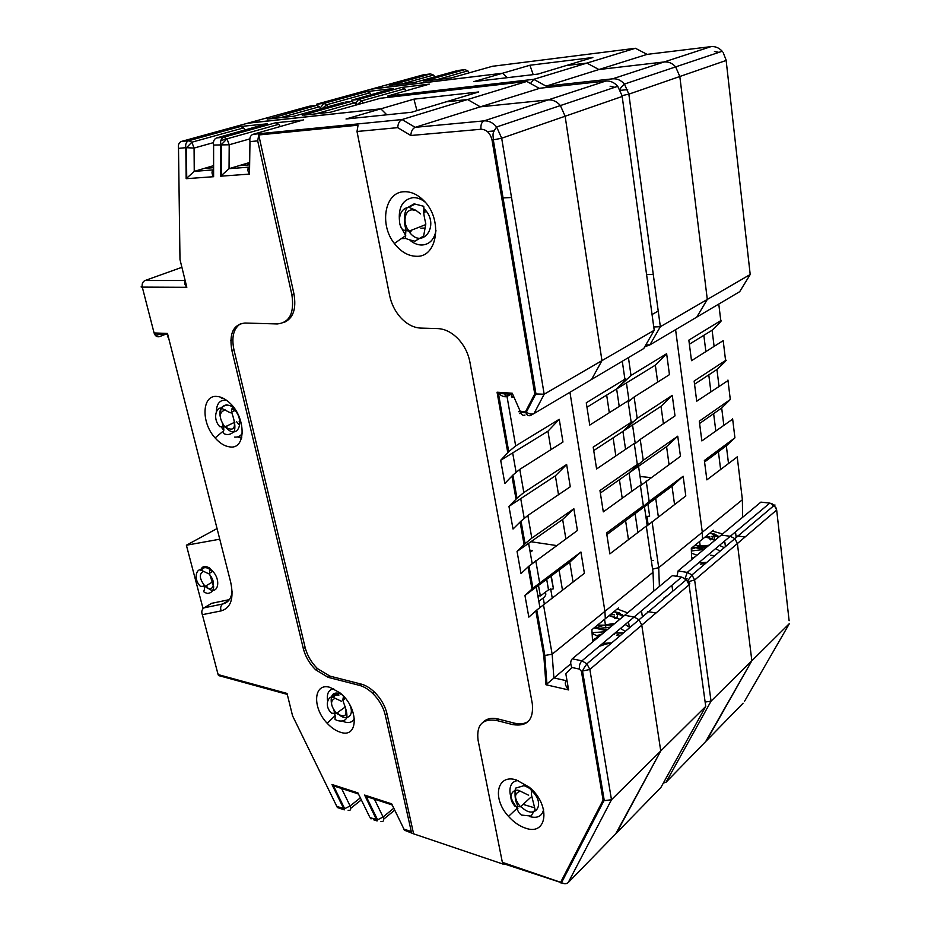 <?xml version="1.0" encoding="UTF-8"?>
<svg xmlns="http://www.w3.org/2000/svg" width="931" height="931" viewBox="0 0 931 931"><rect width="100%" height="100%" fill="white"/><g stroke="black" fill="none" stroke-linecap="round" stroke-linejoin="round"><path stroke-width="1.4" d="M659.404 586.437L658.706 567.677L702.3 532.276L675.592 329.655L702.3 532.276L702.463 539.165L691.314 548.289L691.617 559.671M647.196 525.666L644.438 506.685L672.019 486.18L674.556 504.521M641.273 484.981L638.55 466.28L666.573 446.636L669.04 464.534M635.233 443.459L632.556 425.036L661.01 406.3L663.419 423.733M629.065 401.075L626.435 382.944L655.343 365.161L657.67 382.106M644.438 506.685L635.093 513.621L643.344 505.742L606.593 532.986L609.852 553.887L646.3 526.073L653.038 572.286L653.76 591.115M672.019 486.18L683.145 476.23L649.163 501.425L635.093 513.621L637.886 532.497L635.093 513.621L625.597 520.685L628.46 539.689M638.55 466.28L629.065 472.925L636.152 466.245C638.48 464.022 638.864 463.417 637.316 464.429L599.96 490.521L603.3 511.864L640.342 485.191L643.344 505.742M666.573 446.636L677.745 436.197L643.24 460.298L629.065 472.925L631.8 491.347L629.065 472.925L619.418 479.686L622.211 498.248M632.556 425.036L622.92 431.379L630.043 424.373C632.37 422.022 632.754 421.312 631.171 422.267L593.198 447.124L596.596 468.945L634.267 443.459L637.316 464.429M661.01 406.3L672.252 395.372L637.188 418.322L622.92 431.379L625.574 449.336L622.92 431.379L613.11 437.838L615.833 455.922M626.435 382.944L616.636 388.96L623.793 381.617C626.132 379.126 626.505 378.323 624.899 379.196L586.274 402.786L589.754 425.083L628.053 400.842L631.171 422.267M655.343 365.161L666.631 353.71L631.009 375.472L616.636 388.96L619.22 406.428L616.636 388.96L606.663 395.093L609.316 412.701M492.359 66.31L635.408 48.272L586.902 63.087L566.048 65.601L592.849 57.501L529.925 65.24L473.995 81.591L537.932 74.084L566.048 65.601L586.902 63.087L598.901 69.534L586.902 63.087L533.742 79.321L530.519 83.511M635.408 48.272L647.092 54.37L711.016 46.631L664.152 61.958C668.516 61.574 672.357 63.215 675.65 66.881C672.357 63.215 668.516 61.574 664.152 61.958L598.901 69.534L546.09 86.141L533.742 79.321L387.552 96.091L428.4 84.395M711.645 46.573L711.016 46.631C715.299 46.224 719.023 47.772 722.2 51.263L675.65 66.881L679.816 76.505L675.65 66.881L624.445 84.069C621.012 80.206 617.067 78.46 612.598 78.832L546.09 86.141M693.688 318.937L696.795 317.087L707.304 299.433L696.795 317.087L649.873 344.901L660.347 326.723L707.304 299.433L679.816 76.505L726.145 60.457L750.2 274.505L739.703 291.671L736.63 293.486M705.128 702.032L711.04 701.171L751.852 660.742L706.559 740.669L666.119 782.145L711.04 701.171L694.631 580.036L691.989 574.927L687.276 572.39L730.288 536.279L721.211 535.092L760.906 502.123L769.786 503.112L730.288 536.279L734.873 538.642L737.399 543.541L734.873 538.642L730.288 536.279L721.211 535.092L678.012 570.971L677.07 576.37M705.71 741.542L751.852 660.742L737.399 543.541L776.675 510.025L789.116 620.709M393.592 96.44L491.207 85.303M646.347 526.387L685.798 495.944L683.145 476.23M652.072 521.674L658.706 567.677L652.584 569.167M640.423 485.738L680.456 456.318L677.745 436.197M634.372 444.238L640.225 439.42L675.01 415.889L672.252 395.372M628.204 401.866L634.116 397.013L669.459 374.646L666.631 353.71M675.859 576.184L676.884 575.323M652.049 314.538L658.217 311.059M328.061 106.739L326.758 104.714L323.79 103.399L316.47 104.249L372.051 88.934L502.624 73.223L507.244 77.692L502.624 73.223L371.318 89.143M429.296 84.139L401.587 87.444L404.706 88.759L361.728 100.804L358.598 99.408L401.587 87.444M406.009 90.807L404.706 88.759M321.242 106.786L323.79 103.399L366.93 91.564L392.638 88.643M366.93 91.564L369.886 92.821L371.132 94.694M666.119 782.145L663.314 783.099M645.846 344.877L649.873 344.901L644.729 346.821M622.048 95.625L628.856 94.159L660.347 326.723L653.76 326.979M709.631 533.288L714.519 534.068L719.174 536.78M708.282 545.834L697.203 547.125C698.727 547.928 701.718 548.08 706.163 547.591M722.561 533.963L712.331 531.077M724.853 542.168L725.424 546.637M736.188 537.536L735.641 533.102M742.135 497.643L742.391 499.726L702.3 532.276L702.463 539.165L713.355 530.239M699.6 541.505L700.333 546.962M700.449 547.835L700.624 549.197M745.103 536.978L737.329 535.965M720.617 469.387L718.406 451.721L726.343 445.821L734.92 437.838L704.371 460.484L706.873 479.872L737.224 456.946M715.799 430.878L713.635 413.655L721.688 408.011L730.3 399.515L699.297 421.161L701.846 440.922L732.662 419.125M710.877 391.625L708.782 374.867L716.951 369.491L724.085 362.648C726.331 360.437 726.832 359.703 725.575 360.448L694.13 381.047L696.725 401.203L728.007 380.593M705.873 351.604L703.836 335.323L712.11 330.237L719.291 323.092C721.56 320.776 722.049 319.95 720.78 320.636L688.847 340.141L691.5 360.693L723.189 340.641L723.271 341.316M653.364 560.567L651.281 560.253M650.874 477.615L640.039 476.474M744.463 701.439L789.43 623.537L751.852 660.742L737.399 543.541L694.631 580.036L688.009 581.747M749.967 272.411L750.2 274.505L707.304 299.433L679.816 76.505L628.856 94.159L624.445 84.069C621.058 87.258 619.615 89.201 620.116 89.888M612.598 78.832L664.152 61.958L598.901 69.534L647.092 54.37M620.349 90.365L627.692 89.609M712.11 330.237L714.1 346.39M716.951 369.491L718.988 386.132M721.688 408.011L723.794 425.118M726.343 445.821L728.496 463.37M658.357 516.88L655.715 498.306M533.195 74.643L529.925 65.24M457.016 70.721L415.552 82.207M740.424 290.484L739.703 291.671L696.795 317.087M647.918 504.09L649.652 516.111L645.881 516.635M649.652 516.111L647.895 504.113M372.051 88.934L423.337 74.817L430.553 73.91L390.624 85.233M425.188 81.044L451.209 77.89M689.371 344.214L703.836 335.323M694.538 384.235L708.782 374.867M699.6 423.489L713.635 413.655M704.569 461.997L718.406 451.721M653.271 274.505L646.568 274.529M648.174 524.84L646.929 516.286M710.714 555.202L713.321 555.574M338.837 695.352C336.149 694.712 334.252 695.445 333.147 697.552M344.761 698.262L343.213 697.715M226.384 426.212L227.013 426.887M234.03 410.106L231.854 409.058M410.338 230.655L411.002 231.447M425.258 211.069L423.721 210.86M568.003 686.403L566.758 687.462M566.909 680.037L566.176 680.666L553.875 677.908L552.153 654.202L604.917 611.353L569.947 392.265L604.917 611.353L605.313 618.719L591.883 629.728L592.605 641.913M539.899 607.396L536.303 587.03L569.76 562.173L573.054 581.956M532.136 563.348L528.61 543.332L562.65 519.475L565.862 538.805M524.2 518.288L520.732 498.632L555.376 475.834L558.519 494.698M516.077 472.18L512.678 452.92L547.952 431.216L551.012 449.603M528.145 354.723L529.285 354.106M185.153 280.522L145.05 280.522C142.652 281.721 141.733 283.92 142.28 287.109L154.069 332.937L167.475 333.449L230.69 582.212C234.077 598.4 230.911 607.955 221.182 610.887L202.318 614.681C201.271 611.772 201.829 609.491 204.005 607.862L211.64 603.335L229.375 599.622M238.092 436.767L241.734 437.523M222.416 397.886L221.985 398.515M536.303 587.03L524.944 595.479L532.916 588.183L529.006 566.071L577.418 530.495L573.857 508.745L562.65 519.475M569.76 562.173L580.932 552.013L532.916 588.183M528.61 543.332L517.042 551.431L525.049 543.704L521.034 521.092L527.854 515.46L570.272 486.75L566.642 464.511L555.376 475.834M525.049 543.704L531.81 538.106L573.857 508.745M520.732 498.632L508.954 506.383L516.984 498.213L512.888 475.078L519.777 469.364L562.964 442.027L559.252 419.287L547.952 431.216M516.984 498.213L523.839 492.546L566.642 464.511M512.678 452.92L500.68 460.286L508.745 451.663L498.446 393.522C501.995 396.35 504.858 397.339 507.011 396.466L510.933 394.244M508.745 451.663L515.669 445.914L559.252 419.287M523.548 804.524L533.16 807.41M529.367 82.871L526.795 81.439L467.583 99.524L446.054 101.84L478.743 91.96L413.934 99.152L346.018 119.005L411.56 112.255L446.054 101.84L467.583 99.524L480.326 106.832L467.583 99.524L402.064 119.54C399.469 120.739 398.014 123.451 397.723 127.652L410.804 135.495L481.013 129.258C486.622 129.467 490.288 133.086 492.045 140.116L534.743 393.941L544.17 394.22L601.95 360.646L565.129 116.235L560.404 105.564L565.129 116.235L622.187 96.475L654.214 330.284L643.752 348.531L591.592 379.441L601.95 360.646L591.592 379.441L534.01 413.562C531.799 414.551 529.239 414.097 526.352 412.189L520.429 411.199C518.055 412.084 517.857 411.979 519.824 410.874L520.057 411.339M379.511 98.372L526.795 81.439L539.189 88.317L605.848 81.032L548.161 99.908C552.723 99.57 556.808 101.456 560.404 105.564C556.808 101.456 552.723 99.57 548.161 99.908L480.326 106.832L415.156 127.338C412.573 128.559 411.118 131.283 410.804 135.495M604.289 800.648L611.481 799.752L660.742 750.968L616.531 833.001L568.236 882.541L611.481 799.752L589.858 669.459L586.914 663.826L581.922 660.847L634.139 617.009L624.654 615.286L672.391 575.637L681.678 577.092L634.139 617.009L638.992 619.767L641.785 625.143L638.992 619.767L634.139 617.009L624.654 615.286L572.262 658.811C570.377 660.882 570.226 663.756 571.832 667.457L579.431 669.098L581.41 671.251L603.09 800.113L604.01 800.544M615.682 833.873L660.742 750.968L641.785 625.143L689.068 584.784L705.733 706.42L660.742 750.968L641.785 625.143L589.858 669.459L581.41 671.251M483.364 721.956C486.983 718.511 491.894 717.522 498.12 719L496.398 720.431L512.69 724.597C527.202 726.843 533.754 719.931 532.334 703.871L469.887 361.961C468.281 353.664 464.674 346.309 459.088 339.885C452.524 332.751 445.46 328.992 437.896 328.596L420.684 328.096C413.445 327.712 406.731 324.174 400.528 317.471C395.023 311.222 391.381 303.937 389.635 295.581L357.004 131.492L358.063 125.185L258.737 134.96L257.701 140.884L291.869 294.673C294.545 312.863 289.681 322.615 277.31 323.953L244.911 323.022C233.285 324.454 228.945 333.624 231.889 350.522L303.32 648.593L305.112 647.406C307.183 655.424 311.303 662.5 317.471 668.621L329.923 676.115L361.181 684.087C365.708 685.286 370.166 687.997 374.576 692.222C380.93 698.587 385.073 705.779 387.017 713.798L413.608 833.839L404.322 830.161L403.123 827.415M387.017 713.798L385.271 715.113L411.514 832.593M385.271 715.113C383.328 707.083 379.173 699.879 372.819 693.502C368.408 689.277 363.94 686.566 359.424 685.356L361.181 684.087M329.923 676.115L328.154 677.349L359.424 685.356M328.154 677.349L315.702 669.831C309.523 663.698 305.391 656.623 303.32 648.593M217.191 396.478C220.984 396.815 224.837 398.677 228.747 402.064C246.261 416.39 246.529 450.115 229.585 446.868C224.592 446.182 219.763 443.191 215.096 437.919C200.805 422.465 201.887 394.441 217.191 396.478M329.981 687.357L339.873 692.78C358.784 707.49 358.947 738.783 340.548 732.29C335.94 730.882 331.506 727.891 327.212 723.306C311.908 707.63 313.514 682.307 329.981 687.357M496.398 720.431C482.398 718.406 476.288 725.005 478.069 740.215L502.356 862.327L502.717 863.421L504.637 864.073M544.903 655.855L536.791 610.038L528.831 617.125L524.944 595.479M529.006 566.071L521.011 573.577L517.042 551.431M521.034 521.092L513.028 529.041L508.954 506.383M512.888 475.078L504.846 483.468L500.68 460.286M404.182 191.728C410.722 191.483 416.995 194.195 422.988 199.862C443.121 218.017 437.989 257.515 416.494 256.281C408.232 256.106 400.854 251.836 394.348 243.468C379.08 224.452 384.747 191.914 404.182 191.728M516.368 779.945L529.111 787.102C550.931 804.477 547.649 836.329 525.55 828.148C519.405 826.111 513.726 822.189 508.512 816.382C491.847 798.542 496.747 773.568 516.368 779.945M258.737 134.96L293.94 293.835C296.512 308.894 293.195 318.425 283.99 322.452M503.24 864.166L413.608 833.839M536.791 610.038L584.4 573.298L580.932 552.013M543.448 604.533L552.153 654.202L543.797 655.668L545.985 684.75L568.608 689.929L565.827 673.765L571.832 667.457M213.606 167.661L204.296 168.395L213.606 165.648M249.636 164.834L239.116 165.66L229.073 168.674L220.682 176.192L249.508 174.109C247.262 170.582 247.297 168.243 249.613 167.091L229.096 168.674M530.891 371.027L532.02 370.398M425.118 202.097C421.184 198.966 417.158 197.488 413.027 197.64C402.646 199.56 398.142 207.45 399.527 221.334M400.982 226.931L405.811 235.904M410.106 240.396C413.934 243.515 417.891 245.062 421.987 245.028C429.47 244.457 434.137 239.663 435.987 230.655M424.85 210.592L424.001 209.673M409.407 231.016L410.443 232.308M518.358 780.609C507.5 780.806 507.069 796.901 517.392 808.038L517.892 808.597M529.634 816.545L529.972 816.65C537.478 818.558 542.017 816.219 543.588 809.621M545.985 684.75L570.75 663.826M532.73 381.931L533.859 381.303M226.303 400.132L225.593 400.051C219.693 400.039 216.609 403.891 216.364 411.583M221.555 427.422L223.649 430.203M234.635 437.093C238.022 437.395 240.605 436.08 242.386 433.136M233.658 409.698L232.11 408.325M225.768 426.514L226.745 427.585M204.296 168.395L194.265 171.362L186.153 178.694L185.828 147.668L194.079 148.064L191.844 142.199L188.784 140.697L181.464 141.431L248.17 123.055L380.849 108.822L386.807 114.804L380.849 108.822L247.425 123.264M280.219 126.535L278.8 124.3L275.564 122.787L302.75 120.087M239.116 165.66L249.671 162.483M142.117 286.201C140.709 286.841 140.767 287.144 142.28 287.109L186.828 287.318L179.986 259.551L178.508 148.366L185.828 147.668C185.257 144.096 186.247 141.78 188.784 140.697L240.57 126.488L266.522 123.893M240.57 126.488L243.631 127.908L244.969 129.956M220.717 163.542L221.334 163.367M420.835 228.2L424.489 228.083M186.828 287.318C184.582 284.642 184.059 282.547 185.281 281.034M568.236 882.541C566.409 884.089 564.174 884.113 561.544 882.611L502.356 862.327M333.682 688.742C328.678 689.696 326.63 693.63 327.526 700.554M343.062 721.362L345.075 722.095C349.521 723.224 352.651 722.037 354.467 718.523M344.517 698.029L343.341 696.993M338.628 694.468C335.439 693.735 333.31 694.712 332.216 697.424M337.453 712.634L338.116 713.286M392.358 805.245L391.357 804.663L391.683 803.849L364.603 795.062L366.337 796.54L391.357 804.663M373.168 798.751L366.337 796.54M358.644 794.364L357.632 793.701L357.923 792.898L331.96 784.472L333.461 785.776L344.679 808.702L350.103 805.955L360.344 797.867M340.339 788.092L333.461 785.776M357.923 792.898L369.258 816.138M380.954 821.41C383.083 821.922 383.968 820.933 383.595 818.454L383.072 816.976L377.858 819.699M366.209 796.436L377.579 819.769L369.991 817.651L371.05 818.919M344.656 808.702L336.964 806.502L336.3 805.14M340.362 808.539L337.359 807.526L292.567 715.823L287.039 693.444L286.573 694.189L287.4 694.898M213.606 169.931C211.488 171.153 211.488 173.41 213.606 176.704L213.606 145.05L229.201 144.771L226.989 138.824L223.754 137.229L275.564 122.787M405.811 238.487L401.377 238.604M566.176 680.666C564.465 682.784 565.28 685.868 568.608 689.929M511.55 396.769L513.458 396.897C511.585 397.805 511.038 396.943 511.806 394.302L512.236 393.208L497.061 392.219L498.446 393.522M525.003 415.017C523.094 415.866 521.651 414.97 520.673 412.328L512.236 393.208M492.045 140.116L501.681 138.219L544.17 394.22L534.01 413.562L530.565 415.447C528.575 416.273 527.016 415.366 525.899 412.712L520.673 412.34M525.84 412.549L525.584 411.583L534.743 393.941M240.826 323.546C233.623 328.224 231.319 336.929 233.925 349.66L305.112 647.406M498.12 719L514.412 723.154C519.964 724.516 524.642 723.899 528.447 721.304M217.412 671.961L218.471 675.51L286.573 694.189M167.464 333.484L168.43 337.243M501.774 197.989L511.526 197.523M613.948 611.655L619.022 612.749L623.526 616.229M610.387 627.145L598.354 628.46C599.843 629.484 603.009 629.752 607.838 629.263M627.61 612.842L617.195 609.002M628.681 623.048L629.426 627.855M642.402 616.881L641.68 612.121M653.038 572.286L604.917 611.353L605.313 618.719L618.428 607.978M604.545 619.359L605.93 627.96M606.151 629.403L606.337 630.508M656.006 613.005L647.895 611.574M556.517 545.543L530.891 541.726M589.3 826.821L590.254 827.112M588.415 381.326L591.592 379.441M654.214 330.284L601.95 360.646L565.129 116.235L501.681 138.219L496.642 126.965C492.895 122.613 488.682 120.588 484.039 120.879C481.56 122.136 480.547 124.929 481.013 129.258M257.701 140.884L249.962 141.605C249.415 137.869 250.404 135.449 252.953 134.332L402.064 119.54L415.156 127.338L484.039 120.879L548.161 99.908L480.326 106.832L539.968 88.236M487.379 131.539L494.024 130.957M538.49 585.413L540.352 595.991L548.51 589.847L546.695 579.315M509.769 394.174L505.358 396.653L504.87 393.848M562.464 590.033L559.089 570.109M530.181 552.281L532.567 550.582L529.809 550.163M540.352 595.991L537.804 595.537M619.034 619.953L618.975 618.824M416.96 110.626L413.934 99.152M343.481 102.457L294.021 116.2M523.35 326.153L524.49 325.571M667.073 596.003L665.746 596.48M676.139 576.231L672.391 575.637M551.257 575.928L553.468 588.811L548.51 589.847M553.468 588.811L550.931 576.173M248.17 123.055L309.255 106.227L316.575 105.401L269.059 118.912M381.186 98.034L330.226 112.279L304.076 115.107M586.972 407.219L606.663 395.093M593.734 450.581L613.11 437.838M600.355 493.046L619.418 479.686M606.849 534.615L625.597 520.685M526.294 343.69L527.551 343.737M552.211 597.853L550.675 588.927M617.532 634.709L619.01 634.989M538.77 595.712L538.002 596.678M538.828 601.345L543.25 597.993C545.799 595.98 546.427 594.106 545.17 592.372M224.557 603.451L223.242 603.73M241.536 438.233L237.51 436.93M221.38 398.259L221.729 397.595M211.535 570.726C206.81 566.758 203.412 566.642 201.364 570.377M206.112 585.727L206.996 586.623M219.763 539.2L186.386 545.229L203.063 608.63M232.831 339.536L230.795 340.397M217.051 528.564L186.386 545.229M211.872 571.064L209.743 570.04M685.949 580.036L685.169 579.722L685.949 580.036M663.85 598.086L664.49 598.191M614.844 87.293L610.108 86.234L614.844 87.293M649.163 501.425L646.207 480.966M643.24 460.298L640.225 439.42M637.188 418.322L634.116 397.013M685.088 578.535L687.276 572.39L678.012 570.971M631.009 375.472L628.437 357.609M363.09 103.004L361.728 100.804L357.132 104.691M393.464 88.41L351.476 100.234L358.598 99.408L356.073 102.794M709.713 537.28L709.69 537.862C710.004 540.352 710.562 540.504 711.354 538.304M714.158 534.708L712.157 538.584C713.286 540.876 714.182 540.085 714.845 536.209L714.252 534.755M714.449 51.473L718.93 52.357M772.66 505.789L773.393 506.057M718.779 304.065L720.78 320.636M723.189 340.641L725.575 360.448M727.949 380.069L730.3 399.515M732.616 418.764L734.92 437.838M737.201 456.737L742.391 499.726L742.566 517.357M772.113 503.811L769.786 503.112L774.255 505.324L776.675 510.025L776.082 507.919M743.101 703.184L706.559 740.669M422.593 75.015L423.337 74.817M430.553 73.91L433.462 75.074L434.696 76.912M389.274 85.396L415.633 82.207M423.814 81.206L464.813 69.627L458.378 70.43M493.221 66.066L451.326 77.878M464.813 69.627L467.874 70.849L469.154 72.851M723.096 52.404L726.075 59.921M335.207 698.262C329.97 700.612 330.4 705.628 336.487 713.332C345.413 718.464 348.054 715.648 344.389 704.883M343.399 696.493L345.203 698.134M349.521 704.313C355.502 716.055 345.727 722.549 337.127 712.867M331.506 702.265C330.784 695.818 333.112 693.025 338.488 693.874M225.372 409.989L225.139 409.954C218.773 412.224 218.692 417.879 224.883 426.933C233.658 431.891 236.404 428.469 233.099 416.657M232.308 407.848C246.738 419.02 237.812 442.353 225.36 426.712M220.344 414.225C220.333 408.383 222.521 405.45 226.908 405.439M416.262 210.639L412.386 209.836C404.333 209.754 402.297 223.824 409.186 231.097L424.769 224.965M424.233 208.94C440.945 225.011 422.046 251.044 408.686 231.097M408.069 207.404L414.342 204.552M520.406 791.175C513.912 793.212 513.924 798.426 520.441 806.805L530.577 797.483M531.438 790.594C546.73 803.895 534.755 821.2 520.906 806.374M515.576 798.053L514.901 790.733M249.962 141.605L249.508 174.109M220.682 176.192L220.775 144.363C220.216 140.709 221.206 138.323 223.754 137.229L216.586 137.939L267.348 123.66M186.153 178.694L213.606 176.704M201.771 612.4L218.098 674.568L287.039 693.444M344.668 808.736L344.272 809.865L331.96 784.472M377.73 819.478L377.102 820.956L364.603 795.062M391.683 803.849L403.949 829.114L411.13 831.534M561.544 882.623L561.125 883.17L560.776 882.041L603.09 800.113M535.849 610.864L543.797 655.668M528.063 566.944L531.973 589.032M520.092 522.012L524.095 544.612M511.934 476.044L516.03 499.156M497.061 392.219L507.791 452.652M357.004 131.492L397.723 127.652M291.869 294.673L293.94 293.835M407.289 831.162L404.857 830.347M502.717 863.421L564.5 883.694M539.619 582.643L535.732 560.497M531.81 538.106L527.854 515.46M523.839 492.546L519.777 469.364M247.693 164.985L249.659 163.239M249.578 168.837L247.832 170.082M579.431 669.098C579.082 665.653 579.92 662.907 581.922 660.847L572.262 658.811M528.622 405.741L530.123 404.869M515.669 445.914L507.011 396.466M238.72 424.466L236.416 421.429M231.866 412.072L231.493 410.874M303.657 119.831L252.953 134.332M249.811 138.905L229.201 144.771L229.049 168.686M168.348 336.917L167.347 336.882M153.731 331.634L154.406 333.915C155.675 336.37 157.444 337.255 159.713 336.568L165.299 334.345M348.147 810.331C350.684 810.75 351.336 809.295 350.103 805.955L341.572 788.487M361.333 799.892L350.766 808.271M373.366 819.699L377.102 820.956M376.718 819.978L377.381 820.199M393.801 808.213L383.072 816.976L374.402 799.147M394.721 810.121L383.712 819.14M340.397 801.731L341.025 801.23M375.728 817.895L376.392 817.337M343.888 808.899L344.505 809.109M218.506 675.569L222.428 676.604M204.005 607.862L222.858 603.951L228.735 600.448M181.894 267.313L145.05 280.522M213.606 169.861L194.288 171.362M194.242 171.374L194.079 148.064L213.42 142.641M178.508 148.366C177.926 144.805 178.915 142.501 181.464 141.431M278.788 124.3L220.833 140.558M213.606 145.05C213.048 141.407 214.037 139.033 216.586 137.939M232.122 591.697C231.179 598.633 228.095 602.718 222.858 603.951C220.682 605.615 220.123 607.92 221.182 610.887M512.69 724.597L514.412 723.154M233.925 349.66L231.889 350.522M230.108 579.897L230.69 582.212M614.169 615.915L614.192 616.916C614.588 618.975 615.216 619.162 616.089 617.474M618.172 613.354L616.811 617.777L618.603 618.626M671.926 585.285L672.764 591.197M622.28 361.251L624.899 379.196M681.678 577.092L686.415 579.652L689.068 584.784C690.302 583.574 689.976 582.608 688.09 581.887M705.733 706.42L660.87 787.521L616.531 833.001M660.87 787.521L660.021 788.394M306.532 110.358L308.37 109.846M308.51 106.437L310.058 106.134M316.575 105.401L319.601 106.704L320.927 108.718M267.302 119.098L293.975 116.212M341.421 106.553L343.609 105.925M302.272 115.304L351.406 101.432L345.075 102.154M351.406 101.432L354.595 102.806L355.991 105.005M606.803 80.974L605.848 81.032C610.329 80.671 614.285 82.44 617.742 86.315L622.071 95.73M543.25 597.993L544.286 603.893M203.575 571.308C198.792 573.787 199.292 578.791 205.099 586.309C212.221 593.478 216.9 583.586 210.138 575.381M210.127 569.016C223.335 578.523 217.691 599.564 205.786 585.913M200.828 570.272C201.771 567.759 203.563 566.723 206.228 567.165M687.543 581.014L691.989 574.927L774.255 505.324C775.127 504.683 775.244 504.8 774.615 505.684M369.875 92.821L326.758 104.714L322.44 108.31M715.229 540.061L705.221 536.896M709.783 536.582L704.848 537.21M691.384 550.977L703.941 549.441M703.964 549.418L692.734 547.125M711.121 533.428L718.499 537.35M697.016 555.19L691.442 553.189M714.845 536.209L719.128 536.826M693.7 557.937L691.57 557.925M691.337 549.185L696.644 547.335M697.494 547.114L709.085 545.17M719.442 545.391L724.248 547.637M691.582 558.321L694.945 556.913M700.473 564.267L705.873 563.185M695.515 545.671L708.526 545.624M715.718 548.51L719.989 551.233M698.669 562.824L706.908 562.301M711.552 536.419L712.506 536.314M434.998 76.831L433.462 75.074L402.145 83.837M469.212 72.839L467.862 70.849L437.093 79.601M341.526 701.287L334.136 697.819C329.493 693.595 322.836 705.081 331.599 713.239L336.487 713.332L345.401 706.85M342.957 700.252L344.656 699.03M333.973 710.318C335.148 714.903 335.463 717.801 334.904 719.011C334.857 720.094 343.69 723.445 346.6 718.092C348.229 711.924 342.829 702.067 342.957 700.124C342.655 696.923 345.901 695.655 338.267 693.223C332.425 692.222 330.191 695.946 331.587 704.418M230.318 412.805L221.939 408.476C217.028 405.707 211.791 417.984 219.751 426.642L224.883 426.933L234.891 422.162M231.575 412.212L233.995 411.071M222.428 423.698C224.01 428.237 224.231 430.925 223.103 431.763L224.022 433.706C227.525 435.347 230.911 434.591 234.193 431.414C236.811 424.012 231.097 412.235 231.493 411.048C231.225 407.65 235.904 406.917 226.71 404.834C221.264 405.893 219.099 409.745 220.193 416.39M423.582 212.768L424.932 212.256M409.186 231.097L403.042 230.027C397.432 225.442 397.688 208.265 409 207.357L415.959 210.348L420.544 213.932M414.155 203.842L406.742 208.113C403.868 214.211 403.6 221.392 405.963 229.654L405.381 237.871C405.299 238.569 408.476 239.686 414.912 241.199L423.64 236.009L425.828 223.94C423.954 216.039 423.314 211.395 423.908 210.01L423.78 206.298L414.155 203.842M520.441 806.805L515.134 806.432C505.801 796.168 514.017 787.254 520.103 791.059L528.633 795.237M524.037 785.659L515.402 788.185C514.54 795.574 515.227 801.219 517.473 805.117C516.67 809.225 518.008 812.542 521.476 815.067L531.124 816.068L535.046 809.458L531.426 794.771C531.298 790.803 533.37 789.453 524.037 785.659M405.625 235.659L394.348 243.468M517.392 808.038L508.512 816.382M604.266 800.544L582.585 671.414C583.551 668.365 582.713 670.076 586.914 663.826L686.415 579.652C687.485 578.488 687.311 578.326 685.903 579.163M521.965 412.433L521.151 412.91M223.405 430.983L215.096 437.919M239.5 422.383L239.151 421.662M335.172 715.59L327.212 723.306M333.647 785.915L357.632 793.701M344.272 809.865L338.162 807.794M186.724 177.844L186.409 147.878L191.844 142.199L243.608 127.908M603.975 800.602L561.544 882.611M546.916 683.924L544.81 655.89M511.806 394.302L498.318 393.417M520.953 413.085C519.51 414.062 519.417 413.76 520.697 412.177M535.581 394.372L526.329 412.177M536.035 394.255L493.325 139.976C493.395 134.634 491.417 134.378 496.642 126.965L617.742 86.315M226.989 138.824L221.403 144.573L221.299 175.307M219.891 675.906L218.471 675.522M159.736 334.124L157.083 335.172M167.126 334.415L154.406 333.915L155.64 335.707M317.471 668.621L315.702 669.831M374.576 692.222L372.819 693.502M619.837 619.29L609.06 615.659M614.39 614.46L609.828 615.03M592.058 632.754L604.859 631.73M606.162 630.648L594.118 627.901M614.157 611.679L623.095 616.578M598.912 636.676L592.104 633.522M619.941 614.227L622.385 614.669M594.467 640.365L592.488 640.132M595.025 628.297C601.833 625.597 608.385 624.026 614.669 623.584M625.201 624.503L629.321 627.145M592.488 639.946L598.994 636.606M615.077 633.01L623.305 633.033M600.041 646.067C607.606 643.391 607.373 643.891 611.574 642.96M598.005 625.19L612.842 625.097M620.628 628.344L625.155 631.474M596.294 635.861L602.299 633.86M613.599 634.244L614.53 634.511M616.531 635.186L617.637 635.617M602.729 643.379L611.655 642.89M616.531 614.309L617.451 614.262M664.327 597.679L664.967 597.795M321.451 108.578L319.589 106.704M319.601 106.704L280.324 117.69M356.201 104.947C356.817 103.05 356.282 102.329 354.583 102.806L315.76 113.85M497.852 174.656L499.074 174.19M208.66 573.764L201.678 570.459C197.325 566.909 192.426 578.5 200.444 586.367L205.099 586.309L213.187 581.631M209.428 573.321L211.907 571.913M203.819 584.924C204.645 587.927 204.622 589.986 203.749 591.104C203.261 591.744 204.494 592.523 207.45 593.431C211.256 593.094 213.339 590.882 213.688 586.809L209.545 573.787L209.673 570.261C211.43 569.05 210.208 567.829 206.019 566.583C203.656 566.001 201.818 567.223 200.479 570.249"/></g></svg>

